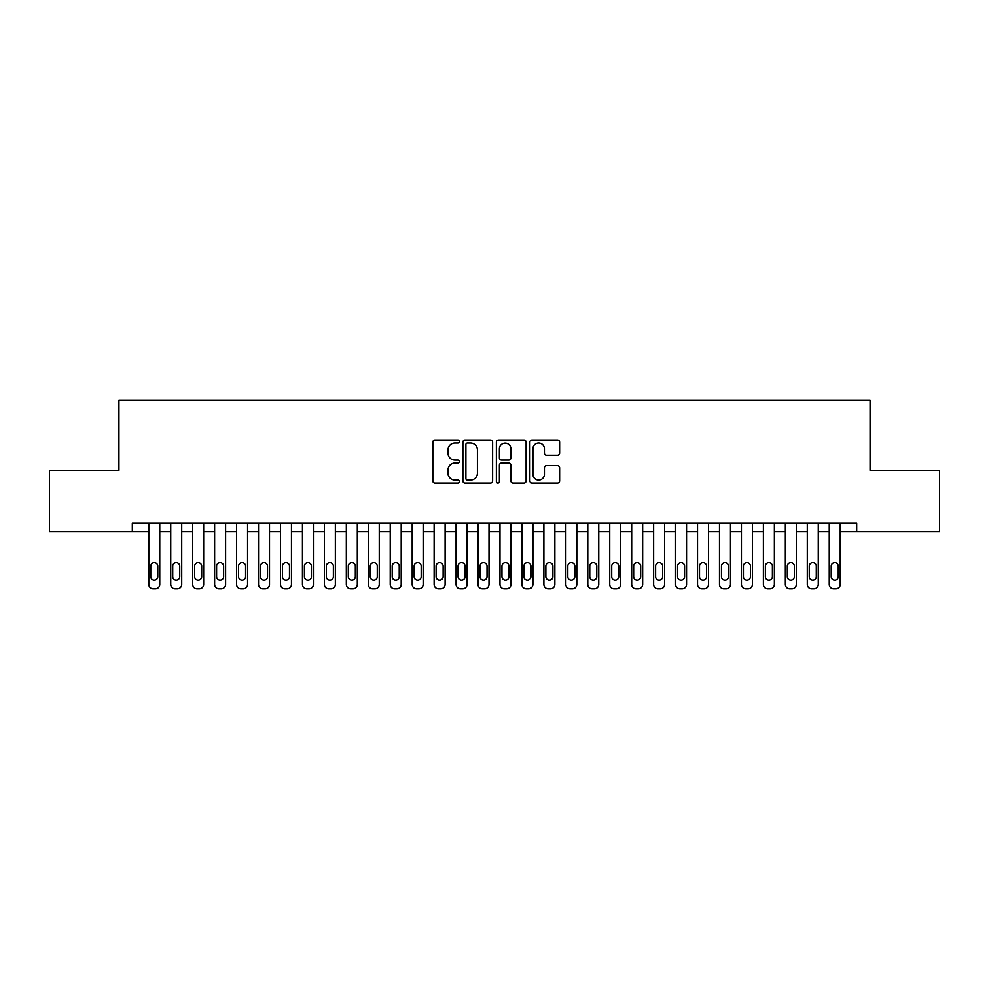 <?xml version="1.0" encoding="UTF-8"?>
<svg xmlns="http://www.w3.org/2000/svg" width="989" height="989" viewBox="0 0 989 989"><rect width="100%" height="100%" fill="white"/><g stroke="black" fill="none" stroke-linecap="round" stroke-linejoin="round"><path stroke-width="1.48" d="M459.378 441.539A1.508 1.508 0 0 0 457.87 440.031L434.975 440.031A2.151 2.151 0 0 0 432.823 442.182L432.823 480.963A2.151 2.151 0 0 0 434.975 483.114L457.87 483.114A1.508 1.508 0 0 0 459.378 481.606A1.508 1.508 0 0 0 457.87 480.098L454.915 480.098A6.898 6.898 0 0 1 448.017 473.212L448.017 469.973A6.898 6.898 0 0 1 454.915 463.087L457.87 463.087A1.508 1.508 0 0 0 459.378 461.579A1.508 1.508 0 0 0 457.87 460.07L454.915 460.07A6.898 6.898 0 0 1 448.017 453.172L448.017 449.933A6.898 6.898 0 0 1 454.915 443.047L457.87 443.047A1.508 1.508 0 0 0 459.378 441.539M557.462 455.212A2.151 2.151 0 0 0 559.626 453.061L559.626 442.182A2.151 2.151 0 0 0 557.462 440.031L532.045 440.031A2.151 2.151 0 0 0 529.894 442.182L529.894 480.963A2.151 2.151 0 0 0 532.045 483.114L557.462 483.114A2.151 2.151 0 0 0 559.626 480.963L559.626 467.822A2.151 2.151 0 0 0 557.462 465.671L546.583 465.671A2.151 2.151 0 0 0 544.432 467.822L544.432 474.337A5.761 5.761 0 0 1 538.671 480.098A5.761 5.761 0 0 1 532.91 474.337L532.91 448.808A5.761 5.761 0 0 1 538.671 443.047A5.761 5.761 0 0 1 544.432 448.808L544.432 453.061A2.151 2.151 0 0 0 546.583 455.212L557.462 455.212M856.684 531.81L856.684 523.033L132.316 523.033L132.316 531.81L148.783 531.81L148.783 584.499A4.389 4.389 0 0 0 153.171 588.888L155.36 588.888A4.389 4.389 0 0 0 159.748 584.499L159.748 531.81L170.726 531.81L170.726 584.499A4.389 4.389 0 0 0 175.115 588.888L177.315 588.888A4.389 4.389 0 0 0 181.704 584.499L181.704 531.81L192.682 531.81L192.682 584.499A4.389 4.389 0 0 0 197.071 588.888L199.259 588.888A4.389 4.389 0 0 0 203.647 584.499L203.647 531.81L214.625 531.81L214.625 584.499A4.389 4.389 0 0 0 219.014 588.888L221.215 588.888A4.389 4.389 0 0 0 225.603 584.499L225.603 531.81L236.581 531.81L236.581 584.499A4.389 4.389 0 0 0 240.97 588.888L243.17 588.888A4.389 4.389 0 0 0 247.559 584.499L247.559 531.81L258.525 531.81L258.525 584.499A4.389 4.389 0 0 0 262.926 588.888L265.114 588.888A4.389 4.389 0 0 0 269.502 584.499L269.502 531.81L280.48 531.81L280.48 584.499A4.389 4.389 0 0 0 284.869 588.888L287.07 588.888A4.389 4.389 0 0 0 291.458 584.499L291.458 531.81L302.436 531.81L302.436 584.499A4.389 4.389 0 0 0 306.825 588.888L309.013 588.888A4.389 4.389 0 0 0 313.402 584.499L313.402 531.81L324.38 531.81L324.38 584.499A4.389 4.389 0 0 0 328.768 588.888L330.969 588.888A4.389 4.389 0 0 0 335.358 584.499L335.358 531.81L346.335 531.81L346.335 584.499A4.389 4.389 0 0 0 350.724 588.888L352.912 588.888A4.389 4.389 0 0 0 357.313 584.499L357.313 531.81L368.279 531.81L368.279 584.499A4.389 4.389 0 0 0 372.668 588.888L374.868 588.888A4.389 4.389 0 0 0 379.257 584.499L379.257 531.81L390.235 531.81L390.235 584.499A4.389 4.389 0 0 0 394.623 588.888L396.824 588.888A4.389 4.389 0 0 0 401.213 584.499L401.213 531.81L412.19 531.81L412.19 584.499A4.389 4.389 0 0 0 416.579 588.888L418.767 588.888A4.389 4.389 0 0 0 423.156 584.499L423.156 531.81L434.134 531.81L434.134 584.499A4.389 4.389 0 0 0 438.523 588.888L440.723 588.888A4.389 4.389 0 0 0 445.112 584.499L445.112 531.81L456.09 531.81L456.09 584.499A4.389 4.389 0 0 0 460.478 588.888L462.667 588.888A4.389 4.389 0 0 0 467.068 584.499L467.068 531.81L478.033 531.81L478.033 584.499A4.389 4.389 0 0 0 482.422 588.888L484.622 588.888A4.389 4.389 0 0 0 489.011 584.499L489.011 531.81L499.989 531.81L499.989 584.499A4.389 4.389 0 0 0 504.378 588.888L506.578 588.888A4.389 4.389 0 0 0 510.967 584.499L510.967 531.81L521.932 531.81L521.932 584.499A4.389 4.389 0 0 0 526.333 588.888L528.522 588.888A4.389 4.389 0 0 0 532.91 584.499L532.91 531.81L543.888 531.81L543.888 584.499A4.389 4.389 0 0 0 548.277 588.888L550.477 588.888A4.389 4.389 0 0 0 554.866 584.499L554.866 531.81L565.844 531.81L565.844 584.499A4.389 4.389 0 0 0 570.233 588.888L572.421 588.888A4.389 4.389 0 0 0 576.81 584.499L576.81 531.81L587.787 531.81L587.787 584.499A4.389 4.389 0 0 0 592.176 588.888L594.377 588.888A4.389 4.389 0 0 0 598.765 584.499L598.765 531.81L609.743 531.81L609.743 584.499A4.389 4.389 0 0 0 614.132 588.888L616.332 588.888A4.389 4.389 0 0 0 620.721 584.499L620.721 531.81L631.687 531.81L631.687 584.499A4.389 4.389 0 0 0 636.088 588.888L638.276 588.888A4.389 4.389 0 0 0 642.665 584.499L642.665 531.81L653.642 531.81L653.642 584.499A4.389 4.389 0 0 0 658.031 588.888L660.232 588.888A4.389 4.389 0 0 0 664.62 584.499L664.62 531.81L675.598 531.81L675.598 584.499A4.389 4.389 0 0 0 679.987 588.888L682.175 588.888A4.389 4.389 0 0 0 686.564 584.499L686.564 531.81L697.542 531.81L697.542 584.499A4.389 4.389 0 0 0 701.93 588.888L704.131 588.888A4.389 4.389 0 0 0 708.52 584.499L708.52 531.81L719.498 531.81L719.498 584.499A4.389 4.389 0 0 0 723.886 588.888L726.074 588.888A4.389 4.389 0 0 0 730.475 584.499L730.475 531.81L741.441 531.81L741.441 584.499A4.389 4.389 0 0 0 745.83 588.888L748.03 588.888A4.389 4.389 0 0 0 752.419 584.499L752.419 531.81L763.397 531.81L763.397 584.499A4.389 4.389 0 0 0 767.785 588.888L769.986 588.888A4.389 4.389 0 0 0 774.375 584.499L774.375 531.81L785.353 531.81L785.353 584.499A4.389 4.389 0 0 0 789.741 588.888L791.929 588.888A4.389 4.389 0 0 0 796.318 584.499L796.318 531.81L807.296 531.81L807.296 584.499A4.389 4.389 0 0 0 811.685 588.888L813.885 588.888A4.389 4.389 0 0 0 818.274 584.499L818.274 531.81L829.252 531.81L829.252 584.499A4.389 4.389 0 0 0 833.64 588.888L835.829 588.888A4.389 4.389 0 0 0 840.217 584.499L840.217 531.81L939.55 531.81L939.55 470.356L870.073 470.356L870.073 400.112L118.927 400.112L118.927 470.356L49.45 470.356L49.45 531.81L132.316 531.81M492.621 442.182A2.151 2.151 0 0 0 490.457 440.031L465.04 440.031A2.151 2.151 0 0 0 462.877 442.182L462.877 480.963A2.151 2.151 0 0 0 465.04 483.114L490.457 483.114A2.151 2.151 0 0 0 492.621 480.963L492.621 442.182M498.543 440.031L523.96 440.031A2.151 2.151 0 0 1 526.123 442.182L526.123 480.963A2.151 2.151 0 0 1 523.96 483.114L513.081 483.114A2.151 2.151 0 0 1 510.93 480.963L510.93 465.238A2.151 2.151 0 0 0 508.779 463.087L501.559 463.087A2.151 2.151 0 0 0 499.396 465.238L499.396 481.606A1.508 1.508 0 0 1 497.887 483.114A1.508 1.508 0 0 1 496.379 481.606L496.379 442.182A2.151 2.151 0 0 1 498.543 440.031M467.401 443.047A1.508 1.508 0 0 0 465.893 444.556L465.893 478.589A1.508 1.508 0 0 0 467.401 480.098L470.529 480.098A6.898 6.898 0 0 0 477.427 473.212L477.427 449.933A6.898 6.898 0 0 0 470.529 443.047L467.401 443.047M510.93 448.919A5.761 5.761 0 0 0 505.169 443.146A5.761 5.761 0 0 0 499.396 448.919L499.396 457.907A2.151 2.151 0 0 0 501.559 460.07L508.779 460.07A2.151 2.151 0 0 0 510.93 457.907L510.93 448.919M159.748 523.033L159.748 584.499M148.783 523.033L148.783 584.499M157.783 576.599A3.511 3.511 0 0 1 154.259 580.11A3.511 3.511 0 0 1 150.748 576.599L150.748 566.054A3.511 3.511 0 0 1 154.259 562.543A3.511 3.511 0 0 1 157.783 566.054L157.783 576.599M153.171 588.888L155.36 588.888M181.704 523.033L181.704 584.499M170.726 523.033L170.726 584.499M179.726 576.599A3.511 3.511 0 0 1 176.215 580.11A3.511 3.511 0 0 1 172.704 576.599L172.704 566.054A3.511 3.511 0 0 1 176.215 562.543A3.511 3.511 0 0 1 179.726 566.054L179.726 576.599M175.115 588.888L177.315 588.888M203.647 523.033L203.647 584.499M192.682 523.033L192.682 584.499M201.682 576.599A3.511 3.511 0 0 1 198.171 580.11A3.511 3.511 0 0 1 194.648 576.599L194.648 566.054A3.511 3.511 0 0 1 198.171 562.543A3.511 3.511 0 0 1 201.682 566.054L201.682 576.599M197.071 588.888L199.259 588.888M225.603 523.033L225.603 584.499M214.625 523.033L214.625 584.499M223.625 576.599A3.511 3.511 0 0 1 220.114 580.11A3.511 3.511 0 0 1 216.603 576.599L216.603 566.054A3.511 3.511 0 0 1 220.114 562.543A3.511 3.511 0 0 1 223.625 566.054L223.625 576.599M219.014 588.888L221.215 588.888M247.559 523.033L247.559 584.499M236.581 523.033L236.581 584.499M245.581 576.599A3.511 3.511 0 0 1 242.07 580.11A3.511 3.511 0 0 1 238.559 576.599L238.559 566.054A3.511 3.511 0 0 1 242.07 562.543A3.511 3.511 0 0 1 245.581 566.054L245.581 576.599M240.97 588.888L243.17 588.888M269.502 523.033L269.502 584.499M258.525 523.033L258.525 584.499M267.525 576.599A3.511 3.511 0 0 1 264.014 580.11A3.511 3.511 0 0 1 260.503 576.599L260.503 566.054A3.511 3.511 0 0 1 264.014 562.543A3.511 3.511 0 0 1 267.525 566.054L267.525 576.599M262.926 588.888L265.114 588.888M291.458 523.033L291.458 584.499M280.48 523.033L280.48 584.499M289.48 576.599A3.511 3.511 0 0 1 285.969 580.11A3.511 3.511 0 0 1 282.458 576.599L282.458 566.054A3.511 3.511 0 0 1 285.969 562.543A3.511 3.511 0 0 1 289.48 566.054L289.48 576.599M284.869 588.888L287.07 588.888M313.402 523.033L313.402 584.499M302.436 523.033L302.436 584.499M311.436 576.599A3.511 3.511 0 0 1 307.925 580.11A3.511 3.511 0 0 1 304.402 576.599L304.402 566.054A3.511 3.511 0 0 1 307.925 562.543A3.511 3.511 0 0 1 311.436 566.054L311.436 576.599M306.825 588.888L309.013 588.888M335.358 523.033L335.358 584.499M324.38 523.033L324.38 584.499M333.38 576.599A3.511 3.511 0 0 1 329.869 580.11A3.511 3.511 0 0 1 326.358 576.599L326.358 566.054A3.511 3.511 0 0 1 329.869 562.543A3.511 3.511 0 0 1 333.38 566.054L333.38 576.599M328.768 588.888L330.969 588.888M357.313 523.033L357.313 584.499M346.335 523.033L346.335 584.499M355.335 576.599A3.511 3.511 0 0 1 351.824 580.11A3.511 3.511 0 0 1 348.313 576.599L348.313 566.054A3.511 3.511 0 0 1 351.824 562.543A3.511 3.511 0 0 1 355.335 566.054L355.335 576.599M350.724 588.888L352.912 588.888M379.257 523.033L379.257 584.499M368.279 523.033L368.279 584.499M377.279 576.599A3.511 3.511 0 0 1 373.768 580.11A3.511 3.511 0 0 1 370.257 576.599L370.257 566.054A3.511 3.511 0 0 1 373.768 562.543A3.511 3.511 0 0 1 377.279 566.054L377.279 576.599M372.668 588.888L374.868 588.888M401.213 523.033L401.213 584.499M390.235 523.033L390.235 584.499M399.235 576.599A3.511 3.511 0 0 1 395.724 580.11A3.511 3.511 0 0 1 392.213 576.599L392.213 566.054A3.511 3.511 0 0 1 395.724 562.543A3.511 3.511 0 0 1 399.235 566.054L399.235 576.599M394.623 588.888L396.824 588.888M423.156 523.033L423.156 584.499M412.19 523.033L412.19 584.499M421.19 576.599A3.511 3.511 0 0 1 417.667 580.11A3.511 3.511 0 0 1 414.156 576.599L414.156 566.054A3.511 3.511 0 0 1 417.667 562.543A3.511 3.511 0 0 1 421.19 566.054L421.19 576.599M416.579 588.888L418.767 588.888M445.112 523.033L445.112 584.499M434.134 523.033L434.134 584.499M443.134 576.599A3.511 3.511 0 0 1 439.623 580.11A3.511 3.511 0 0 1 436.112 576.599L436.112 566.054A3.511 3.511 0 0 1 439.623 562.543A3.511 3.511 0 0 1 443.134 566.054L443.134 576.599M438.523 588.888L440.723 588.888M467.068 523.033L467.068 584.499M456.09 523.033L456.09 584.499M465.09 576.599A3.511 3.511 0 0 1 461.579 580.11A3.511 3.511 0 0 1 458.068 576.599L458.068 566.054A3.511 3.511 0 0 1 461.579 562.543A3.511 3.511 0 0 1 465.09 566.054L465.09 576.599M460.478 588.888L462.667 588.888M489.011 523.033L489.011 584.499M478.033 523.033L478.033 584.499M487.033 576.599A3.511 3.511 0 0 1 483.522 580.11A3.511 3.511 0 0 1 480.011 576.599L480.011 566.054A3.511 3.511 0 0 1 483.522 562.543A3.511 3.511 0 0 1 487.033 566.054L487.033 576.599M482.422 588.888L484.622 588.888M510.967 523.033L510.967 584.499M499.989 523.033L499.989 584.499M508.989 576.599A3.511 3.511 0 0 1 505.478 580.11A3.511 3.511 0 0 1 501.967 576.599L501.967 566.054A3.511 3.511 0 0 1 505.478 562.543A3.511 3.511 0 0 1 508.989 566.054L508.989 576.599M504.378 588.888L506.578 588.888M532.91 523.033L532.91 584.499M521.932 523.033L521.932 584.499M530.932 576.599A3.511 3.511 0 0 1 527.421 580.11A3.511 3.511 0 0 1 523.91 576.599L523.91 566.054A3.511 3.511 0 0 1 527.421 562.543A3.511 3.511 0 0 1 530.932 566.054L530.932 576.599M526.333 588.888L528.522 588.888M554.866 523.033L554.866 584.499M543.888 523.033L543.888 584.499M552.888 576.599A3.511 3.511 0 0 1 549.377 580.11A3.511 3.511 0 0 1 545.866 576.599L545.866 566.054A3.511 3.511 0 0 1 549.377 562.543A3.511 3.511 0 0 1 552.888 566.054L552.888 576.599M548.277 588.888L550.477 588.888M576.81 523.033L576.81 584.499M565.844 523.033L565.844 584.499M574.844 576.599A3.511 3.511 0 0 1 571.333 580.11A3.511 3.511 0 0 1 567.81 576.599L567.81 566.054A3.511 3.511 0 0 1 571.333 562.543A3.511 3.511 0 0 1 574.844 566.054L574.844 576.599M570.233 588.888L572.421 588.888M598.765 523.033L598.765 584.499M587.787 523.033L587.787 584.499M596.787 576.599A3.511 3.511 0 0 1 593.276 580.11A3.511 3.511 0 0 1 589.765 576.599L589.765 566.054A3.511 3.511 0 0 1 593.276 562.543A3.511 3.511 0 0 1 596.787 566.054L596.787 576.599M592.176 588.888L594.377 588.888M620.721 523.033L620.721 584.499M609.743 523.033L609.743 584.499M618.743 576.599A3.511 3.511 0 0 1 615.232 580.11A3.511 3.511 0 0 1 611.721 576.599L611.721 566.054A3.511 3.511 0 0 1 615.232 562.543A3.511 3.511 0 0 1 618.743 566.054L618.743 576.599M614.132 588.888L616.332 588.888M642.665 523.033L642.665 584.499M631.687 523.033L631.687 584.499M640.687 576.599A3.511 3.511 0 0 1 637.176 580.11A3.511 3.511 0 0 1 633.665 576.599L633.665 566.054A3.511 3.511 0 0 1 637.176 562.543A3.511 3.511 0 0 1 640.687 566.054L640.687 576.599M636.088 588.888L638.276 588.888M664.62 523.033L664.62 584.499M653.642 523.033L653.642 584.499M662.642 576.599A3.511 3.511 0 0 1 659.131 580.11A3.511 3.511 0 0 1 655.62 576.599L655.62 566.054A3.511 3.511 0 0 1 659.131 562.543A3.511 3.511 0 0 1 662.642 566.054L662.642 576.599M658.031 588.888L660.232 588.888M686.564 523.033L686.564 584.499M675.598 523.033L675.598 584.499M684.598 576.599A3.511 3.511 0 0 1 681.075 580.11A3.511 3.511 0 0 1 677.564 576.599L677.564 566.054A3.511 3.511 0 0 1 681.075 562.543A3.511 3.511 0 0 1 684.598 566.054L684.598 576.599M679.987 588.888L682.175 588.888M708.52 523.033L708.52 584.499M697.542 523.033L697.542 584.499M706.542 576.599A3.511 3.511 0 0 1 703.031 580.11A3.511 3.511 0 0 1 699.52 576.599L699.52 566.054A3.511 3.511 0 0 1 703.031 562.543A3.511 3.511 0 0 1 706.542 566.054L706.542 576.599M701.93 588.888L704.131 588.888M730.475 523.033L730.475 584.499M719.498 523.033L719.498 584.499M728.497 576.599A3.511 3.511 0 0 1 724.986 580.11A3.511 3.511 0 0 1 721.476 576.599L721.476 566.054A3.511 3.511 0 0 1 724.986 562.543A3.511 3.511 0 0 1 728.497 566.054L728.497 576.599M723.886 588.888L726.074 588.888M752.419 523.033L752.419 584.499M741.441 523.033L741.441 584.499M750.441 576.599A3.511 3.511 0 0 1 746.93 580.11A3.511 3.511 0 0 1 743.419 576.599L743.419 566.054A3.511 3.511 0 0 1 746.93 562.543A3.511 3.511 0 0 1 750.441 566.054L750.441 576.599M745.83 588.888L748.03 588.888M774.375 523.033L774.375 584.499M763.397 523.033L763.397 584.499M772.397 576.599A3.511 3.511 0 0 1 768.886 580.11A3.511 3.511 0 0 1 765.375 576.599L765.375 566.054A3.511 3.511 0 0 1 768.886 562.543A3.511 3.511 0 0 1 772.397 566.054L772.397 576.599M767.785 588.888L769.986 588.888M796.318 523.033L796.318 584.499M785.353 523.033L785.353 584.499M794.352 576.599A3.511 3.511 0 0 1 790.829 580.11A3.511 3.511 0 0 1 787.318 576.599L787.318 566.054A3.511 3.511 0 0 1 790.829 562.543A3.511 3.511 0 0 1 794.352 566.054L794.352 576.599M789.741 588.888L791.929 588.888M818.274 523.033L818.274 584.499M807.296 523.033L807.296 584.499M816.296 576.599A3.511 3.511 0 0 1 812.785 580.11A3.511 3.511 0 0 1 809.274 576.599L809.274 566.054A3.511 3.511 0 0 1 812.785 562.543A3.511 3.511 0 0 1 816.296 566.054L816.296 576.599M811.685 588.888L813.885 588.888M840.217 523.033L840.217 584.499M829.252 523.033L829.252 584.499M838.252 576.599A3.511 3.511 0 0 1 834.741 580.11A3.511 3.511 0 0 1 831.217 576.599L831.217 566.054A3.511 3.511 0 0 1 834.741 562.543A3.511 3.511 0 0 1 838.252 566.054L838.252 576.599M833.64 588.888L835.829 588.888"/></g></svg>
